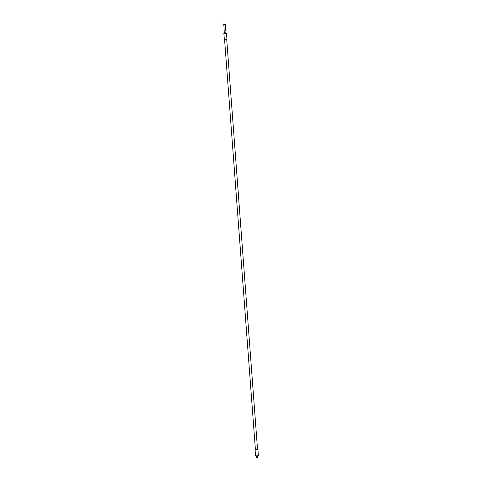 <?xml version="1.0" encoding="UTF-8"?>
<svg xmlns="http://www.w3.org/2000/svg" width="482" height="482" viewBox="0 0 482 482"><rect width="100%" height="100%" fill="white"/><g stroke="black" fill="none" stroke-linecap="round" stroke-linejoin="round"><path stroke-width="0.72" d="M257.521 456.454L257.472 455.785L256.43 455.864L256.478 456.538L257.521 456.454L257.575 457.171L256.532 457.249L256.49 456.707L257.533 456.629M256.96 457.834L257.605 457.828L256.96 457.834M255.388 449.326L224.57 39.428L225.335 39.289L226.703 39.265L257.521 449.17M256.436 455.966L255.538 455.93L255.044 449.423L256.062 449.242L257.876 449.212L258.364 455.719L257.478 455.888M255.538 455.93L258.364 455.719M223.925 33.397L226.432 33.204M224.576 39.482L226.703 39.325M224.311 32.921L225.98 32.758L226.48 33.168L226.938 39.247M223.672 24.419L225.341 24.293M223.829 24.233L224.281 32.897L223.877 33.36M223.799 24.214L225.184 24.118M257.605 457.828L257.575 457.171M223.871 33.372L224.329 39.44M225.184 24.106L226.016 32.77M256.605 457.9L256.532 457.249"/></g></svg>
